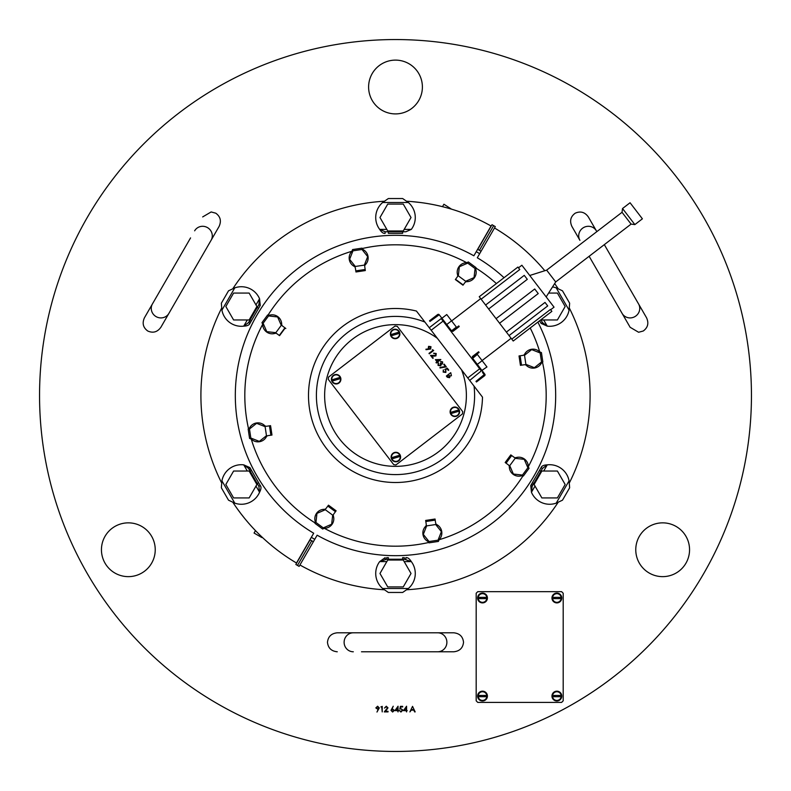 <?xml version="1.0" encoding="UTF-8"?>
<svg xmlns="http://www.w3.org/2000/svg" width="791" height="791" viewBox="0 0 791 791"><rect width="100%" height="100%" fill="white"/><g stroke="black" fill="none" stroke-linecap="round" stroke-linejoin="round"><path stroke-width="1.19" d="M397.557 707.648L395.905 710.051L397.557 710.051L397.557 707.648M377.574 706.788L376.338 707.886L377.623 708.993L378.82 707.886L377.574 706.788M202.674 216.922L211.148 211.948L215.785 213.194C220.432 216.596 221.539 220.996 219.107 226.414L160.87 327.286C157.399 332.101 153.029 333.337 147.759 331.014C143.112 327.612 142.004 323.212 144.437 317.794L190.562 237.903M395.5 751.45A355.95 355.95 0 0 0 751.45 395.5A355.95 355.95 0 0 0 395.5 39.55A355.95 355.95 0 0 0 39.55 395.5A355.95 355.95 0 0 0 395.5 751.45M128.34 522.851A26.894 26.894 0 0 0 101.446 549.745A26.894 26.894 0 0 0 128.34 576.639A26.894 26.894 0 0 0 155.234 549.745A26.894 26.894 0 0 0 128.34 522.851M662.66 522.851A26.894 26.894 0 0 0 635.766 549.745A26.894 26.894 0 0 0 662.66 576.639A26.894 26.894 0 0 0 689.554 549.745A26.894 26.894 0 0 0 662.66 522.851M395.5 60.116A26.894 26.894 0 0 0 368.606 87.01A26.894 26.894 0 0 0 395.5 113.904A26.894 26.894 0 0 0 422.394 87.01A26.894 26.894 0 0 0 395.5 60.116M604.324 244.637L646.563 317.794C648.996 323.212 647.888 327.612 643.241 331.014L638.604 332.26L630.13 327.286L589.137 256.294M377.604 706.225L379.314 707.925L376.971 712.038L378.118 709.517L375.834 707.915L377.604 706.225M596.355 230.824L588.326 216.922C584.856 212.107 580.485 210.871 575.215 213.194C570.568 216.596 569.461 220.996 571.893 226.414L579.912 240.316A9.492 9.205 -30 0 1 583.531 227.6A9.492 9.205 -30 0 1 596.355 230.824M571.893 226.414L579.912 240.316M638.545 303.892A9.492 9.205 -30 0 1 630.318 317.913A9.492 9.205 -30 0 1 622.102 313.384L618.018 306.305M646.563 317.794L634.451 296.813M337.263 651.784C331.36 651.181 328.097 648.017 327.474 642.292C328.097 636.567 331.36 633.403 337.263 632.8L453.737 632.8C459.64 633.403 462.903 636.567 463.526 642.292C462.903 648.017 459.64 651.181 453.737 651.784L361.487 651.784M337.263 632.8L361.487 632.8M429.513 632.8L453.737 632.8M429.513 651.784L453.737 651.784M219.107 226.414L206.995 247.395M172.982 306.305L168.898 313.384A9.492 9.205 -150 0 1 156.074 316.608A9.492 9.205 -150 0 1 152.455 303.892M156.549 296.813L144.437 317.794M414.622 711.9L413.802 710.13L411.29 710.13L409.906 711.9L412.536 706.363L415.166 711.9L414.622 711.9M402.886 710.091L400.948 712.038L399.267 710.476L400.978 711.475L402.382 710.071L401.047 708.845L399.831 709.132L400.394 706.363L402.668 706.363L402.668 706.927L400.79 706.927L400.483 708.39L402.886 710.091M381.727 706.927L380.876 706.927L382.221 706.363L382.221 711.9L381.727 706.927M390.962 710.358L393.226 706.225L392.148 708.756L394.363 710.348L392.633 712.038L390.962 710.358M484.389 598.629A1.978 1.978 0 0 0 484.379 597.363M480.631 597.363A1.978 1.978 0 0 0 480.641 598.629M558.743 598.629A1.978 1.978 0 0 0 558.733 597.363M554.985 597.363A1.978 1.978 0 0 0 554.995 598.629M558.743 696.713A1.978 1.978 0 0 0 558.733 695.447M554.985 695.447A1.978 1.978 0 0 0 554.995 696.713M484.389 696.713A1.978 1.978 0 0 0 484.379 695.447M480.631 695.447A1.978 1.978 0 0 0 480.641 696.713M406.08 710.625L403.45 710.625L406.574 706.225L406.574 710.051L407.217 710.625L406.574 710.625L406.574 711.9L406.08 710.625M397.557 710.625L394.936 710.625L398.051 706.225L398.051 710.051L398.694 710.625L398.051 710.625L398.051 711.9L397.557 710.625M387.481 707.915L386.275 706.788L384.495 708.064L386.305 706.225L387.976 707.866L385.474 711.336L388.045 711.336L388.045 711.9L384.288 711.9L387.481 707.915M392.662 711.475L393.869 710.377L392.613 709.27L391.456 710.377L392.662 711.475M406.08 707.648L404.428 710.051L406.08 707.648L406.08 710.051L406.08 707.648M411.567 709.557L413.545 709.557L411.567 709.557M315.105 522.95A150.686 150.686 0 0 1 251.251 439.064A150.686 150.686 0 0 0 315.105 522.95M279.549 335.651L277.008 333.772A2.373 2.373 0 0 0 274.922 333.406A9.492 9.492 0 0 1 262.701 324.379A2.373 2.373 0 0 0 262.701 324.32A150.686 150.686 0 0 0 248.532 428.771A150.686 150.686 0 0 1 262.691 324.3L261.969 322.649L267.605 315.016L269.415 315.233A2.373 2.373 0 0 0 269.474 315.214A9.492 9.492 0 0 1 281.685 324.241A2.373 2.373 0 0 0 282.654 326.129L285.828 328.483L285.195 328.018L279.549 335.651L285.195 328.018M268.05 315.105A150.686 150.686 0 0 1 351.936 251.251A150.686 150.686 0 0 0 268.05 315.105M466.7 262.691A150.686 150.686 0 0 0 362.229 248.532A150.686 150.686 0 0 1 466.7 262.691L468.351 261.969L475.984 267.605L475.767 269.415A2.373 2.373 0 0 0 475.786 269.474A9.492 9.492 0 0 1 466.759 281.685A2.373 2.373 0 0 0 464.871 282.654L463.17 284.938L455.537 279.302L457.228 277.008A2.373 2.373 0 0 0 457.594 274.922A9.492 9.492 0 0 1 466.621 262.701A2.373 2.373 0 0 0 466.68 262.701L467.422 263.245M439.272 360.024L436.454 360.142L437.443 361.428L439.272 360.024M435.416 359.658L440.834 359.529L437.779 361.863L438.184 362.397L436.345 362.97L436.009 362.535L437.028 361.754L435.416 359.658L440.834 359.529M433.241 358.046L432.815 358.372L430.531 355.396L435.614 355.456L435.782 353.814L433.616 353.191L436.217 353.518L435.95 355.871L431.688 356.029L433.241 358.046L432.815 358.372L430.531 355.396M430.937 334.118A70.883 70.883 0 0 0 334.118 360.063A70.883 70.883 0 0 0 441.625 449.318A70.883 70.883 0 0 0 461.588 369.881L474.036 386.107A79.1 79.1 0 0 1 355.95 464.001A79.1 79.1 0 0 1 324.35 360.943A79.1 79.1 0 0 1 424.896 322.066L437.344 338.291A70.883 70.883 0 0 0 430.937 334.118M482.332 396.924L482.49 397.131A87.01 87.01 0 0 1 351.995 470.853A87.01 87.01 0 0 1 416.442 311.051L424.896 322.066M445.382 366.54L443.771 364.433L444.186 364.117L446.312 366.895L440.023 368.003L439.934 367.499L445.382 366.54M475.895 268.05A150.686 150.686 0 0 1 496.392 283.574M530.207 327.978A150.686 150.686 0 0 1 539.749 351.936M542.468 362.229A150.686 150.686 0 0 1 528.309 466.7L529.031 468.351L523.395 475.984L521.585 475.767A2.373 2.373 0 0 0 521.526 475.786A9.492 9.492 0 0 1 509.315 466.759A2.373 2.373 0 0 0 508.346 464.871L506.062 463.17L511.698 455.537L513.992 457.228A2.373 2.373 0 0 0 516.078 457.594A9.492 9.492 0 0 1 528.299 466.621A2.373 2.373 0 0 0 528.299 466.68L527.755 467.422M522.95 475.895A150.686 150.686 0 0 1 439.064 539.749M428.771 542.468A150.686 150.686 0 0 1 324.3 528.309L322.649 529.031L315.016 523.395L315.233 521.585A2.373 2.373 0 0 0 315.214 521.526A9.492 9.492 0 0 1 324.241 509.315A2.373 2.373 0 0 0 326.129 508.346L327.83 506.062L335.463 511.698L333.772 513.992A2.373 2.373 0 0 0 333.406 516.078A9.492 9.492 0 0 1 324.379 528.299A2.373 2.373 0 0 0 324.32 528.299L323.578 527.755M416.442 311.051L429.246 327.731L441.17 318.585L450.722 331.043L451.374 330.589M472.662 358.333L472.326 356.593L478.604 351.777L479.089 352.41L472.81 357.225L472.662 358.333L481.927 370.406L469.696 380.441L482.49 397.131M440.201 363.385L442.11 363.534L442.199 362.189L440.518 361.447L442.624 361.863L442.456 363.989L441.131 364.117L440.597 365.808L438.036 365.402L438.214 362.98L438.461 365.076L440.221 365.402L440.597 363.079M445.877 372.442L443.168 372.086L443.306 369.852L443.593 371.8L445.551 371.978L445.758 370.178L444.799 369.427L447.281 368.161L448.744 370.059L448.319 370.376L447.123 368.824L445.768 369.516L445.877 372.442M440.854 361.892L442.624 361.863L442.456 363.989M441.151 364.918L440.597 365.808L438.036 365.402L438.54 363.405M433.943 353.617L436.217 353.518L435.95 355.871L433.695 356.207M428.228 348.594L428.574 346.349L430.976 346.676L430.65 349.039L425.993 349.711L425.954 349.177L428.653 348.979L428.574 346.349L430.976 346.676L430.65 349.039L425.993 349.711L425.954 349.177M393.167 333.901A1.978 1.978 0 0 0 393.532 335.107M397.112 334.02A1.978 1.978 0 0 0 396.746 332.813M393.888 456.98A1.978 1.978 0 0 0 394.254 458.187M397.833 457.099A1.978 1.978 0 0 0 397.468 455.893M334.178 379.156A1.978 1.978 0 0 0 334.544 380.372M338.123 379.285A1.978 1.978 0 0 0 337.757 378.078M437.344 338.291L467.768 377.94L479.692 368.784L443.098 321.097L431.174 330.243L432.311 331.736M432.944 350.364L432.41 349.671L433.705 350.462L429.325 353.824L428.989 353.389L432.944 350.364M447.291 377.238L446.371 376.032L450.751 372.68L451.414 375.765L450.059 375.913L449.634 377.693L447.291 377.238M430.531 346.992L428.91 346.774L428.692 348.396L430.314 348.613L430.531 346.992M449.535 375.913L448.804 374.845L447.123 376.13L449.278 377.248L449.535 375.913M538.453 263.492L540.935 266.221M371.552 588.603L370.148 588.425M384.011 589.75A194.586 194.586 0 0 1 299.927 564.992L317.132 535.2A160.178 160.178 0 0 0 537.87 322.105M504.035 277.7A160.178 160.178 0 0 0 477.299 257.777L494.504 227.986A194.586 194.586 0 0 1 544.811 270.73M406.999 589.75A194.586 194.586 0 0 0 557.981 502.572M569.471 482.668A194.586 194.586 0 0 0 569.471 308.322M557.971 288.418A194.586 194.586 0 0 0 554.669 283.564M356.207 586.082L361.022 587.011L356.207 586.082M244.755 518.54L240.919 513.685L244.755 518.54M420.565 202.536L411.547 201.576M233.029 502.582A194.586 194.586 0 0 0 296.496 563.014L313.701 533.223A160.178 160.178 0 0 1 256.778 315.411A160.178 160.178 0 0 1 473.868 255.8L491.073 226.008A194.586 194.586 0 0 0 406.989 201.25M384.001 201.25A194.586 194.586 0 0 0 233.019 288.428M240.84 513.577L237.409 508.949M221.529 308.332A194.586 194.586 0 0 0 221.529 482.678M281.27 325.338L277.621 316.964L268.545 315.935L263.116 323.282L266.765 331.656L275.841 332.685L281.27 325.338M367.686 256.62L361.991 249.472L352.954 250.826L349.612 259.329L355.307 266.468L364.344 265.114L367.686 256.62M474.036 277.621L475.065 268.545L467.718 263.116L459.344 266.765L458.315 275.841L465.662 281.27L474.036 277.621M525.886 364.344L534.38 367.686L541.528 361.991L540.174 352.954L531.671 349.612L524.532 355.307L525.886 364.344M513.379 474.036L522.456 475.065L527.884 467.718L524.235 459.344L515.159 458.315L509.73 465.662L513.379 474.036M423.314 534.38L429.009 541.528L438.046 540.174L441.388 531.671L435.693 524.532L426.656 525.886L423.314 534.38M325.338 509.73L316.964 513.379L315.935 522.456L323.282 527.884L331.656 524.235L332.685 515.159L325.338 509.73M256.62 423.314L249.472 429.009L250.826 438.046L259.329 441.388L266.468 435.693L265.114 426.656L256.62 423.314M442.495 206.678L443.909 204.236L451.493 209.14M254.069 533.055L261.88 537.564L254.069 533.055L255.473 530.613M221.925 310.131A19.775 19.775 0 0 0 243.737 326.149L248.512 322.619L250.144 319.801L258.884 304.644L259.557 298.741A19.775 19.775 0 0 0 234.779 287.865L228.51 290.821L221.351 303.22L221.925 310.131L234.779 287.865M248.512 322.619L249.887 323.41L260.259 305.435L259.557 298.741L255.987 304.93M257.263 307.462L258.627 308.253L260.259 305.435L258.884 304.644M250.144 319.801L251.508 320.592M247.306 319.96L243.737 326.149C247.237 325.991 249.294 325.081 249.887 323.41M405.872 231.763L402.619 231.763L402.619 233.345L388.381 233.345L388.381 231.763L405.872 231.763L411.32 229.39A19.775 19.775 0 0 0 408.354 202.496L402.659 198.541L388.341 198.541L382.646 202.496A19.775 19.775 0 0 0 379.68 229.39L385.128 231.763L388.381 231.763L385.128 231.763L385.128 233.345C383.388 233.671 381.569 232.346 379.68 229.39L386.819 229.39M552.513 286.945A19.775 19.775 0 0 1 556.221 287.865L562.49 290.821L569.649 303.22L569.075 310.131A19.775 19.775 0 0 1 547.263 326.149L542.488 322.619L540.866 319.801M542.488 322.619L541.113 323.41L539.6 320.77L541.113 323.41L547.263 326.149L543.694 319.96M569.075 480.869A19.775 19.775 0 0 0 547.263 464.851L542.488 468.381L533.737 483.538L532.373 482.747L530.741 485.565L532.116 486.356L531.443 492.259A19.775 19.775 0 0 0 556.221 503.135L562.49 500.179L569.649 487.78L569.075 480.869L556.221 503.135M540.856 471.199L539.492 470.408L532.373 482.747M533.737 483.538L532.116 486.356L532.867 485.041L531.503 484.25M543.694 471.041L547.263 464.851C543.763 465.009 541.706 465.919 541.113 467.59L539.492 470.408L541.113 467.59L542.488 468.381M530.741 485.565L531.443 492.259L535.013 486.07M404.181 561.61L411.32 561.61C409.431 558.654 407.612 557.329 405.872 557.655L405.872 559.237L404.369 559.237L411.32 561.61A19.775 19.775 0 0 1 408.354 588.504L402.659 592.459L388.341 592.459L382.646 588.504A19.775 19.775 0 0 1 379.68 561.61L386.631 559.237L386.631 557.655L388.381 557.655L388.381 559.237L385.128 559.237L385.128 557.655L379.68 561.61L386.819 561.61M404.369 559.237L404.369 557.655L402.619 557.655L402.619 559.237L388.381 559.237L404.369 559.237M234.779 503.135A19.775 19.775 0 0 0 259.557 492.259L258.884 486.356L250.144 471.199L251.508 470.408L249.887 467.59L248.512 468.381L243.737 464.851A19.775 19.775 0 0 0 221.925 480.869L221.351 487.78L228.51 500.179L234.779 503.135L221.925 480.869M257.263 483.538L258.627 482.747L251.508 470.408M250.144 471.199L248.512 468.381L249.264 469.696L250.638 468.905M255.987 486.07L259.557 492.259C261.178 489.145 261.406 486.91 260.259 485.565L258.627 482.747L260.259 485.565L258.884 486.356M249.887 467.59L243.737 464.851L247.306 471.041M233.602 319.96L249.135 319.96L256.897 306.512L249.135 293.065L233.602 293.065L225.84 306.512L233.602 319.96M379.977 217.525L387.738 230.972L403.262 230.972L411.023 217.525L403.262 204.078L387.738 204.078L379.977 217.525M541.499 319.317L541.865 319.96L557.398 319.96L565.16 306.512L557.398 293.065L548.618 293.065M557.398 471.041L541.865 471.041L534.103 484.488L541.865 497.935L557.398 497.935L565.16 484.488L557.398 471.041M411.023 573.475L403.262 560.028L387.738 560.028L379.977 573.475L387.738 586.922L403.262 586.922L411.023 573.475M249.135 497.935L256.897 484.488L249.135 471.041L233.602 471.041L225.84 484.488L233.602 497.935L249.135 497.935M299.927 564.992L299.127 566.376L295.844 564.477L297.485 565.427L311.723 540.767L310.082 539.818L295.844 564.477M477.774 249.363L479.415 250.312L477.774 249.363L492.012 224.703L493.653 225.653L479.415 250.312L481.057 251.261L479.415 250.312L493.653 225.653L495.295 226.602L494.504 227.986M313.365 541.716L311.723 540.767L297.485 565.427L299.127 566.376M311.328 537.326A164.924 164.924 0 0 0 314.759 539.304M479.672 253.674A164.924 164.924 0 0 0 476.241 251.696M249.62 427.842A9.492 9.492 0 0 1 264.639 425.588A2.373 2.373 0 0 0 266.656 426.25L269.474 425.825L270.878 435.208L268.06 435.633A2.373 2.373 0 0 0 266.33 436.859A9.492 9.492 0 0 1 251.311 439.114A2.373 2.373 0 0 0 251.271 439.074L249.57 438.412L248.156 429.029L249.59 427.891A2.373 2.373 0 0 0 249.62 427.842M269.78 425.776L271.194 435.169L271.975 435.05L270.562 425.657L269.78 425.776M328.018 505.805L335.651 511.451L336.116 510.808L328.483 505.172L328.018 505.805M427.842 541.38A9.492 9.492 0 0 1 425.588 526.361A2.373 2.373 0 0 0 426.25 524.344L425.825 521.526L435.208 520.122L435.633 522.94A2.373 2.373 0 0 0 436.859 524.67A9.492 9.492 0 0 1 439.114 539.689A2.373 2.373 0 0 0 439.074 539.729L438.412 541.43L429.029 542.844L427.891 541.41A2.373 2.373 0 0 0 427.842 541.38M425.776 521.22L435.208 520.122L435.05 519.025L425.657 520.438L425.776 521.22M505.805 462.982L511.451 455.349L510.808 454.884L505.172 462.517L505.805 462.982M541.38 363.158A9.492 9.492 0 0 1 526.361 365.412A2.373 2.373 0 0 0 524.344 364.75L521.526 365.175L520.122 355.792L522.94 355.367A2.373 2.373 0 0 0 524.67 354.141A9.492 9.492 0 0 1 539.689 351.886A2.373 2.373 0 0 0 539.729 351.926L541.43 352.588L542.844 361.971L541.41 363.109A2.373 2.373 0 0 0 541.38 363.158M521.22 365.224L519.806 355.831L519.025 355.95L520.438 365.343L521.22 365.224M455.349 279.549L462.982 285.195L455.349 279.549M363.158 249.62A9.492 9.492 0 0 1 365.412 264.639A2.373 2.373 0 0 0 364.75 266.656L365.175 269.474L355.792 270.878L355.367 268.06A2.373 2.373 0 0 0 354.141 266.33A9.492 9.492 0 0 1 351.886 251.311A2.373 2.373 0 0 0 351.926 251.271L352.588 249.57L361.971 248.156L363.109 249.59A2.373 2.373 0 0 0 363.158 249.62M355.95 271.975L365.343 270.562L355.95 271.975M355.831 271.194L365.224 269.78L355.831 271.194M480.691 298.622L451.631 320.919M511.124 338.281L482.065 360.577M469.696 380.441L467.768 377.94M431.174 330.243L429.246 327.731M451.562 320.83L446.747 314.551L441.912 318.259L439.223 314.749L451.542 330.806L456.377 327.098L451.562 320.83L446.727 324.537M482.124 370.653L484.824 374.173A1.107 1.107 0 0 1 484.616 375.725L476.469 381.974L484.616 375.725L484.132 375.092L475.984 381.351L484.191 374.657L482.461 372.393L483.083 371.908L481.927 370.406L481.304 370.89L472.059 358.837L477.329 354.398L486.959 366.945L481.927 370.406M441.912 318.259L441.477 318.991M437.67 314.541A1.107 1.107 0 0 1 439.223 314.749L429.997 321.423L429.513 320.79L437.67 314.541M452.482 330.727L458.76 325.912L459.245 326.545L452.966 331.36L450.751 331.063L452.966 331.36L452.482 330.727M476.469 381.974L475.984 381.351M506.369 332.091L509.048 335.592L547.708 305.929L545.019 302.429L506.369 332.091L496.066 318.664L534.726 289.002L538.226 293.57L499.576 323.232M481.126 299.186L479.237 296.734L517.897 267.071L519.776 269.523L481.126 299.186L485.605 305.029L524.255 275.367L527.31 279.332L488.65 308.994L496.066 318.664M518.481 267.833L521.872 265.232L554.036 307.155L550.645 309.756M488.65 308.994L485.605 305.029M551.871 311.357L550.427 309.469L511.777 339.131L513.221 341.02L551.871 311.357M509.048 335.592L511.777 339.131M529.733 275.486L546.65 270.146L555.697 281.942L546.176 296.902M555.697 281.942L631.089 224.1L634.857 224.595L642.391 218.82L630.061 202.753L622.527 208.527L634.857 224.595M546.65 270.146L622.033 212.304L631.089 224.1M622.033 212.304L622.527 208.527M462.755 411.686L397.27 326.347L395.055 326.05L328.532 377.089L328.245 379.314L393.73 464.653L395.945 464.95L462.468 413.911L462.755 411.686M339.487 382.607A4.746 4.746 0 0 0 339.527 375.893A4.746 4.746 0 0 0 332.813 375.844A4.746 4.746 0 0 0 332.774 382.557A4.746 4.746 0 0 0 339.487 382.607M338.716 379.107A2.571 2.571 0 0 0 338.35 377.9M333.584 379.344A2.571 2.571 0 0 0 333.95 380.55M398.476 337.342A4.746 4.746 0 0 0 398.516 330.628A4.746 4.746 0 0 0 391.802 330.579A4.746 4.746 0 0 0 391.763 337.292A4.746 4.746 0 0 0 398.476 337.342M397.705 333.842A2.571 2.571 0 0 0 397.339 332.635M392.573 334.079A2.571 2.571 0 0 0 392.939 335.285M458.187 415.156A4.746 4.746 0 0 0 458.226 408.443A4.746 4.746 0 0 0 451.513 408.393A4.746 4.746 0 0 0 451.473 415.107A4.746 4.746 0 0 0 458.187 415.156M399.198 460.421A4.746 4.746 0 0 0 399.237 453.708A4.746 4.746 0 0 0 392.524 453.658A4.746 4.746 0 0 0 392.484 460.372A4.746 4.746 0 0 0 399.198 460.421M398.427 456.921A2.571 2.571 0 0 0 398.061 455.715M393.295 457.158A2.571 2.571 0 0 0 393.661 458.365M337.411 383.388A4.351 4.351 0 0 0 340.09 377.376A4.351 4.351 0 0 0 331.844 379.868A4.351 4.351 0 0 0 332.21 381.074L340.456 378.582A4.351 4.351 0 0 0 340.09 377.376L331.844 379.868A4.351 4.351 0 0 0 337.411 383.388M396.4 338.123A4.351 4.351 0 0 0 399.079 332.111A4.351 4.351 0 0 0 390.833 334.603A4.351 4.351 0 0 0 391.199 335.809L399.445 333.318A4.351 4.351 0 0 0 399.079 332.111L390.833 334.603A4.351 4.351 0 0 0 396.4 338.123M450.91 413.624A4.351 4.351 0 0 0 459.156 411.132A4.351 4.351 0 0 0 453.589 407.612A4.351 4.351 0 0 0 450.91 413.624L459.156 411.132M458.79 409.926L450.544 412.418M397.122 461.202A4.351 4.351 0 0 0 399.801 455.191A4.351 4.351 0 0 0 391.555 457.682A4.351 4.351 0 0 0 391.921 458.889L400.167 456.397A4.351 4.351 0 0 0 399.801 455.191L391.555 457.682A4.351 4.351 0 0 0 397.122 461.202M482.144 360.676L477.309 364.384M476.182 593.25L476.182 700.826L477.764 702.408L561.61 702.408L563.192 700.826L563.192 593.25L561.61 591.668L477.764 591.668L476.182 593.25M482.52 602.347A4.351 4.351 0 0 0 486.811 597.353A4.351 4.351 0 0 0 478.209 597.373A4.351 4.351 0 0 0 478.209 598.639L486.811 598.619A4.351 4.351 0 0 0 486.811 597.353L478.209 597.373A4.351 4.351 0 0 0 482.52 602.347M478.703 595.89L478.298 595.475A4.904 4.904 0 0 0 481.205 602.722A4.904 4.904 0 0 0 487.236 599.301A4.904 4.904 0 0 0 478.535 595.119L478.931 595.514M480.137 597.363A2.452 2.452 0 0 0 480.137 598.629M484.883 598.629A2.452 2.452 0 0 0 484.883 597.363M478.703 693.974L478.298 693.559A4.904 4.904 0 0 0 481.205 700.806A4.904 4.904 0 0 0 487.236 697.385A4.904 4.904 0 0 0 478.535 693.203L478.931 693.598M480.137 695.447A2.452 2.452 0 0 0 480.137 696.713M484.883 696.713A2.452 2.452 0 0 0 484.883 695.447M553.057 595.89L552.652 595.475A4.904 4.904 0 0 0 555.559 602.722A4.904 4.904 0 0 0 561.59 599.301A4.904 4.904 0 0 0 552.889 595.119L553.285 595.514M554.491 597.363A2.452 2.452 0 0 0 554.491 598.629M559.237 598.629A2.452 2.452 0 0 0 559.237 597.363M553.057 693.974L552.652 693.559A4.904 4.904 0 0 0 555.559 700.806A4.904 4.904 0 0 0 561.59 697.385A4.904 4.904 0 0 0 552.889 693.203L553.285 693.598M554.491 695.447A2.452 2.452 0 0 0 554.491 696.713M559.237 696.713A2.452 2.452 0 0 0 559.237 695.447M482.52 700.43A4.351 4.351 0 0 0 486.811 695.437A4.351 4.351 0 0 0 478.209 695.457A4.351 4.351 0 0 0 478.209 696.723L486.811 696.703A4.351 4.351 0 0 0 486.811 695.437L478.209 695.457A4.351 4.351 0 0 0 482.52 700.43M556.874 602.347A4.351 4.351 0 0 0 561.165 597.353A4.351 4.351 0 0 0 552.563 597.373A4.351 4.351 0 0 0 552.563 598.639L561.165 598.619A4.351 4.351 0 0 0 561.165 597.353L552.563 597.373A4.351 4.351 0 0 0 556.874 602.347M556.874 700.43A4.351 4.351 0 0 0 561.165 695.437A4.351 4.351 0 0 0 552.563 695.457A4.351 4.351 0 0 0 552.563 696.723L561.165 696.703A4.351 4.351 0 0 0 561.165 695.437L552.563 695.457A4.351 4.351 0 0 0 556.874 700.43M211.088 240.316A9.492 9.205 -150 0 0 202.862 226.295A9.492 9.205 -150 0 0 194.645 230.824M353.32 632.8A9.492 9.205 90 0 0 344.115 642.292A9.492 9.205 90 0 0 353.32 651.784M437.68 632.8A9.492 9.205 90 0 1 446.885 642.292A9.492 9.205 90 0 1 437.68 651.784M249.264 321.304L250.638 322.095M382.646 202.496L408.354 202.496M404.181 229.39L411.32 229.39M556.221 287.865L569.075 310.131M408.354 588.504L382.646 588.504M279.302 335.463L284.938 327.83M262.701 324.32L263.245 323.578M268.871 315.975L269.415 315.233M251.271 439.074L251.133 438.165M249.729 428.801L249.59 427.891M315.975 522.129L315.233 521.585M439.074 539.729L438.165 539.867M428.801 541.271L427.891 541.41M522.129 475.025L521.585 475.767M539.729 351.926L539.867 352.835M541.271 362.199L541.41 363.109M475.025 268.871L475.767 269.415M351.926 251.271L352.835 251.133M362.199 249.729L363.109 249.59"/></g></svg>
